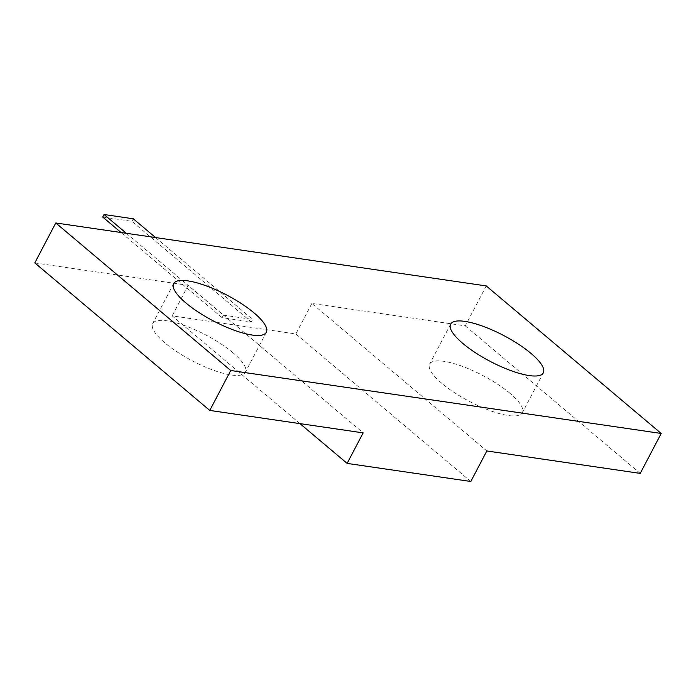 <?xml version="1.0" encoding="UTF-8"?>
<svg xmlns="http://www.w3.org/2000/svg" width="696" height="696" viewBox="0 0 696 696"><rect width="100%" height="100%" fill="white"/><g stroke="black" fill="none" stroke-linecap="round" stroke-linejoin="round"><path stroke-width="0.52" stroke-dasharray="3.48 2.61" d="M510.09 393.388A52.348 14.581 27.7 0 0 461.927 366.183A52.348 14.581 27.7 0 0 429.658 364.069A52.348 14.581 27.7 0 0 441.916 383.418A52.348 14.581 27.7 0 0 490.088 410.623A52.348 14.581 27.7 0 0 522.357 412.737A52.348 14.581 27.7 0 0 510.09 393.388M34.8 262.905L188.19 285.334L363.155 432.868M233.117 352.881A52.348 14.581 27.7 0 0 184.945 325.676A52.348 14.581 27.7 0 0 152.676 323.562A52.348 14.581 27.7 0 0 164.943 342.91A52.348 14.581 27.7 0 0 213.106 370.107A52.348 14.581 27.7 0 0 245.375 372.23A52.348 14.581 27.7 0 0 233.117 352.881M486.234 285.925L465.267 325.867L311.878 303.43L486.843 450.956M465.267 325.867L640.233 473.393M299.967 423.629L172.164 315.862L295.852 333.95L470.818 481.484M188.19 285.334L172.164 315.862M311.878 303.43L295.852 333.95M223.407 315.14L252.622 319.412L251.291 321.961L222.067 317.68L223.407 315.14L126.333 233.29M155.547 237.562L252.622 319.412M222.067 317.68L121.069 232.516M102.73 217.056L131.953 221.337L251.291 321.961M131.953 221.337L133.284 218.788M450.625 324.136L429.658 364.069M543.324 372.804L522.357 412.737M173.643 283.62L152.676 323.562M266.342 332.288L245.375 372.23"/><path stroke-width="1.04" d="M230.733 370.498L55.767 222.964L486.234 285.925L661.2 433.46L230.733 370.498L209.766 410.431L34.8 262.905L55.767 222.964M254.084 312.939A52.348 14.581 27.7 0 0 205.912 285.743A52.348 14.581 27.7 0 0 173.643 283.62A52.348 14.581 27.7 0 0 185.91 302.969A52.348 14.581 27.7 0 0 234.073 330.174A52.348 14.581 27.7 0 0 266.342 332.288A52.348 14.581 27.7 0 0 254.084 312.939M531.057 353.455A52.348 14.581 27.7 0 0 482.893 326.25A52.348 14.581 27.7 0 0 450.625 324.136A52.348 14.581 27.7 0 0 462.883 343.485A52.348 14.581 27.7 0 0 511.055 370.69A52.348 14.581 27.7 0 0 543.324 372.804A52.348 14.581 27.7 0 0 531.057 353.455M661.2 433.46L640.233 473.393L486.843 450.956L470.818 481.484L347.13 463.397L363.155 432.868L209.766 410.431M347.13 463.397L299.967 423.629M126.333 233.29L104.069 214.516L133.284 218.788L155.547 237.562M121.069 232.516L102.73 217.056L104.069 214.516"/></g></svg>
